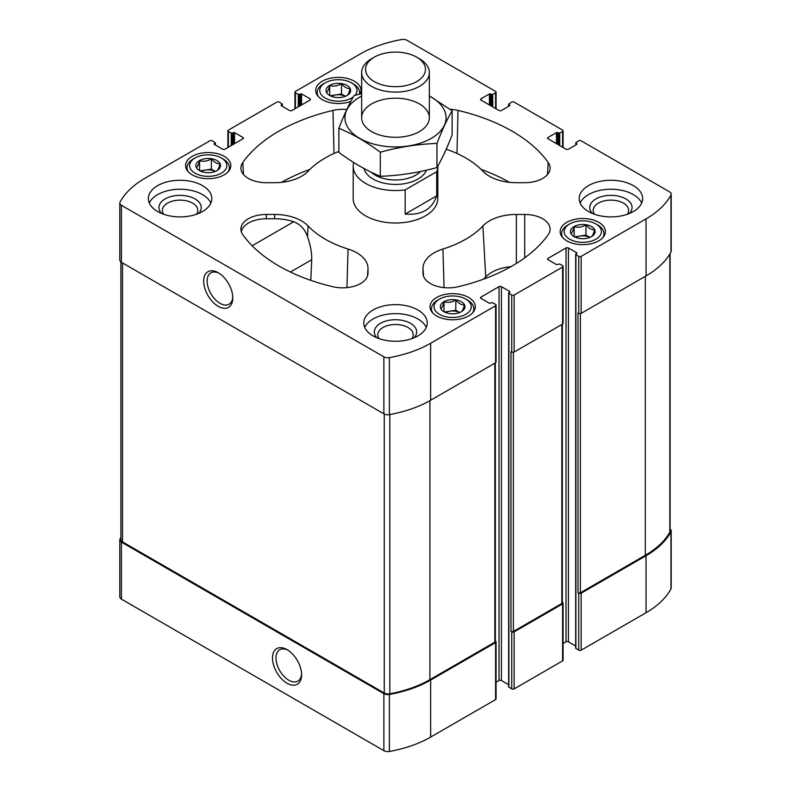 <?xml version="1.0" encoding="UTF-8"?>
<svg xmlns="http://www.w3.org/2000/svg" width="791" height="791" viewBox="0 0 791 791"><rect width="100%" height="100%" fill="white"/><g stroke="black" fill="none" stroke-linecap="round" stroke-linejoin="round"><path stroke-width="1.19" d="M575.66 645.99L568.432 641.817L568.432 247.988L576.807 252.823L575.66 254.376L575.66 648.205L578.745 650.192A1.691 0.979 0 0 0 581.148 650.192L646.069 612.709A100.279 57.891 0 0 0 670.956 588.89A5.497 3.174 0 0 0 671.203 587.95L671.203 530.949A5.497 3.174 0 0 0 670.096 529.031M568.432 641.817A1.691 0.979 0 0 0 566.03 641.817L566.03 247.988L548.084 258.35A1.691 0.979 0 0 0 547.59 259.043A1.691 0.979 0 0 0 548.084 259.735L548.084 258.35M563.093 643.518L566.03 641.817M508.643 684.69L501.415 680.507L501.415 286.678L509.79 291.513L508.643 293.065L508.643 686.904L511.737 688.892A1.691 0.979 0 0 0 514.13 688.892L562.589 660.9A1.691 0.979 0 0 0 563.093 660.218L563.093 603.217A1.691 0.979 0 0 0 562.589 602.524L562.342 602.376M501.415 680.507A1.691 0.979 0 0 0 499.022 680.507L499.022 286.678L481.066 297.04A1.691 0.979 0 0 0 480.572 297.732A1.691 0.979 0 0 0 481.066 298.425L481.066 297.04M496.076 682.208L499.022 680.507M120.904 537.415A100.279 57.891 0 0 0 120.044 538.948A5.497 3.174 0 0 0 119.797 539.887L119.797 596.889A5.497 3.174 0 0 0 121.409 599.133L383.872 750.659A5.497 3.174 0 0 0 389.39 751.45A100.279 57.891 0 0 0 430.65 737.083L495.581 699.6A1.691 0.979 0 0 0 496.076 698.908L496.076 641.906A1.691 0.979 0 0 0 495.581 641.214L495.324 641.066M594.535 214.272A17.718 10.234 180 0 1 593.191 210.366A17.718 10.234 180 0 1 610.909 200.143A17.718 10.234 180 0 1 628.627 210.366A17.718 10.234 180 0 1 627.293 214.272M163.707 214.272A17.718 10.234 180 0 1 162.373 210.366A17.718 10.234 180 0 1 173.308 200.914A17.718 10.234 180 0 1 192.618 203.139A17.718 10.234 180 0 1 197.809 210.366A17.718 10.234 180 0 1 196.465 214.272M360.142 94A22.632 13.071 0 0 0 360.993 90.451A22.632 13.071 0 0 0 338.36 77.38A22.632 13.071 0 0 0 315.718 90.451A22.632 13.071 0 0 0 322.352 99.696A22.632 13.071 0 0 0 350.848 101.357M192.203 174.831A22.632 13.071 0 0 0 216.872 177.668A22.632 13.071 0 0 0 230.843 165.596A22.632 13.071 0 0 0 208.211 152.525A22.632 13.071 0 0 0 185.578 165.596A22.632 13.071 0 0 0 192.203 174.831M566.781 240.82A22.632 13.071 0 0 0 591.45 243.648A22.632 13.071 0 0 0 605.422 231.575A22.632 13.071 0 0 0 582.789 218.504A22.632 13.071 0 0 0 560.157 231.575A22.632 13.071 0 0 0 566.781 240.82M436.642 315.955A22.632 13.071 0 0 0 461.311 318.783A22.632 13.071 0 0 0 475.282 306.71A22.632 13.071 0 0 0 452.64 293.649A22.632 13.071 0 0 0 430.007 306.71A22.632 13.071 0 0 0 436.642 315.955M588.474 211.533A31.729 18.322 0 0 0 633.354 211.533A31.729 18.322 0 0 0 642.648 198.581A31.729 18.322 0 0 0 610.909 180.259A31.729 18.322 0 0 0 579.18 198.581A31.729 18.322 0 0 0 588.474 211.533M373.065 335.908A31.729 18.322 0 0 0 407.642 339.873A31.729 18.322 0 0 0 427.229 322.946A31.729 18.322 0 0 0 417.935 309.993A31.729 18.322 0 0 0 383.358 306.028A31.729 18.322 0 0 0 363.771 322.946A31.729 18.322 0 0 0 373.065 335.908M157.646 211.533A31.729 18.322 0 0 0 192.233 215.508A31.729 18.322 0 0 0 211.82 198.581A31.729 18.322 0 0 0 202.526 185.628A31.729 18.322 0 0 0 167.949 181.653A31.729 18.322 0 0 0 148.352 198.581A31.729 18.322 0 0 0 157.646 211.533M436.691 171.696L405.17 189.889A42.309 24.432 180 0 1 365.58 183.383A42.309 24.432 180 0 1 353.191 166.11L353.191 198.581A42.309 24.432 0 0 0 365.58 215.854A42.309 24.432 0 0 0 411.696 221.154A42.309 24.432 0 0 0 437.809 198.581L437.809 166.11A42.309 24.432 180 0 1 436.691 171.696L436.691 195.871L405.17 214.074C421.613 215.389 432.123 209.328 436.691 195.871M338.874 151.397A99.429 57.407 0 0 0 308.104 171.202A38.077 21.99 0 0 1 274.635 182.701L266.28 182.701A25.391 14.653 0 0 1 240.909 168.592A25.391 14.653 0 0 1 242.788 162.501A165.012 95.266 0 0 1 332.991 110.414A25.391 14.653 0 0 1 346.774 109.524M446.223 149.212A99.429 57.407 0 0 1 482.896 171.202A38.077 21.99 0 0 0 516.365 182.701L524.72 182.701A25.391 14.653 0 0 0 550.091 168.592A25.391 14.653 0 0 0 548.212 162.501A165.012 95.266 0 0 0 458.009 110.414A25.391 14.653 0 0 0 450.217 109.356M458.009 286.757A165.012 95.266 0 0 0 548.212 234.67A25.391 14.653 0 0 0 550.091 229.657A25.391 14.653 0 0 0 524.72 214.46L516.365 214.46A38.077 21.99 0 0 0 482.896 225.959A99.429 57.407 0 0 1 442.92 249.036A38.077 21.99 0 0 0 422.997 268.367L422.997 273.192A25.391 14.653 0 0 0 423.017 273.735A25.391 14.653 0 0 0 458.009 286.757M557.655 144.348L557.655 132.601L559.751 133.115L562.589 131.474A1.691 0.979 0 0 0 563.093 130.782A1.691 0.979 0 0 0 562.589 130.1L514.13 102.108A1.691 0.979 0 0 0 511.737 102.108L508.643 104.096L509.79 105.658L501.415 110.493A1.691 0.979 0 0 1 499.022 110.493L481.066 100.131L481.066 98.746A1.691 0.979 0 0 0 480.572 99.439A1.691 0.979 0 0 0 481.066 100.131M481.066 98.746L489.441 93.911L492.734 94.426L495.581 92.784A1.691 0.979 0 0 0 496.076 92.092A1.691 0.979 0 0 0 495.581 91.4L407.128 40.341A5.497 3.174 0 0 0 401.61 39.55A100.279 57.891 0 0 0 360.35 53.917L295.419 91.4A1.691 0.979 0 0 0 294.924 92.092A1.691 0.979 0 0 0 295.419 92.784L298.266 94.426L301.559 93.911L309.934 98.746A1.691 0.979 0 0 1 310.428 99.439A1.691 0.979 0 0 1 309.934 100.131L291.978 110.493A1.691 0.979 0 0 1 289.585 110.493L281.21 105.658L281.21 104.966L281.21 105.658M281.21 104.966L282.357 104.096L279.263 102.108A1.691 0.979 0 0 0 276.87 102.108L228.411 130.1A1.691 0.979 0 0 0 227.907 130.782A1.691 0.979 0 0 0 228.411 131.474L231.249 133.115L234.541 132.601L242.916 137.436A1.691 0.979 0 0 1 243.41 138.128A1.691 0.979 0 0 1 242.916 138.821L224.97 149.183A1.691 0.979 0 0 1 222.568 149.183L214.193 144.348L214.193 143.655L214.193 144.348M214.193 143.655L215.34 142.795L212.255 140.808A1.691 0.979 0 0 0 209.852 140.808L144.931 178.291A100.279 57.891 0 0 0 120.044 202.11A5.497 3.174 0 0 0 119.797 203.05A5.497 3.174 0 0 0 121.409 205.294L383.872 356.83A5.497 3.174 0 0 0 389.39 357.621A100.279 57.891 0 0 0 430.65 343.245L495.581 305.761A1.691 0.979 0 0 0 496.076 305.069A1.691 0.979 0 0 0 495.581 304.377L492.734 302.735L489.441 303.26L481.066 298.425M501.415 286.678A1.691 0.979 0 0 0 499.022 286.678M508.643 293.065L511.737 295.053A1.691 0.979 0 0 0 514.13 295.053L562.589 267.071A1.691 0.979 0 0 0 563.093 266.379A1.691 0.979 0 0 0 562.589 265.687L559.751 264.046L556.459 264.57L548.084 259.735M568.432 247.988A1.691 0.979 0 0 0 566.03 247.988M575.66 254.376L578.745 256.363A1.691 0.979 0 0 0 581.148 256.363L646.069 218.88A100.279 57.891 0 0 0 670.956 195.051A5.497 3.174 0 0 0 671.203 194.111A5.497 3.174 0 0 0 669.591 191.867L581.148 140.808A1.691 0.979 0 0 0 578.745 140.808L575.66 142.795L576.807 144.348L568.432 149.183A1.691 0.979 0 0 1 566.03 149.183L548.084 138.821L548.084 137.436A1.691 0.979 0 0 0 547.59 138.128A1.691 0.979 0 0 0 548.084 138.821M548.084 137.436L556.459 132.601L557.655 132.601M308.104 225.959A38.077 21.99 0 0 0 274.635 214.46L266.28 214.46A25.391 14.653 0 0 0 240.909 229.657A25.391 14.653 0 0 0 242.788 234.67A165.012 95.266 0 0 0 332.991 286.757A25.391 14.653 0 0 0 367.983 273.735A25.391 14.653 0 0 0 368.003 273.192L368.003 268.367A38.077 21.99 0 0 0 348.08 249.036A99.429 57.407 0 0 1 308.104 225.959L307.501 236.786C310.418 244.815 311.822 252.458 311.723 259.735L290.416 272.035M119.797 539.887A5.497 3.174 0 0 0 121.409 542.132L383.872 693.658A5.497 3.174 0 0 0 389.39 694.449A100.279 57.891 0 0 0 430.65 680.082L495.581 642.599A1.691 0.979 0 0 0 496.076 641.906M287.044 683.236A20.576 11.885 -120 0 0 301.598 674.832A20.576 11.885 -120 0 0 287.044 649.629A20.576 11.885 -120 0 0 272.49 658.033A20.576 11.885 -120 0 0 287.044 683.236M511.737 688.892L511.737 631.88A1.691 0.979 0 0 0 514.13 631.88L562.589 603.899A1.691 0.979 0 0 0 563.093 603.217M578.745 650.192L578.745 593.191A1.691 0.979 0 0 0 581.148 593.191L646.069 555.707A100.279 57.891 0 0 0 670.956 531.888A5.497 3.174 0 0 0 671.203 530.949M119.797 203.05L119.797 260.051A5.497 3.174 0 0 0 121.409 262.296L121.409 205.294M218.237 306.335A20.576 11.885 -120 0 0 232.791 297.93A20.576 11.885 -120 0 0 218.237 272.727A20.576 11.885 -120 0 0 203.683 281.121A20.576 11.885 -120 0 0 218.237 306.335M496.076 305.069L496.076 362.07A1.691 0.979 0 0 1 495.581 362.762L430.65 400.246A100.279 57.891 0 0 1 389.39 414.622A5.497 3.174 0 0 1 383.872 413.831L121.409 262.296M563.093 266.379L563.093 323.381A1.691 0.979 0 0 1 562.589 324.073L514.13 352.054A1.691 0.979 0 0 1 511.737 352.054L510.986 351.619L510.986 631.455A1.691 0.979 0 0 0 513.379 631.455L561.847 603.474A1.691 0.979 0 0 0 562.342 602.782L562.342 324.221M511.737 631.88L510.986 631.455M671.203 194.111L671.203 251.113A5.497 3.174 0 0 1 670.956 252.052A100.279 57.891 0 0 1 646.069 275.881L581.148 313.365A1.691 0.979 0 0 1 578.745 313.365L578.003 312.929L578.003 592.766A1.691 0.979 0 0 0 580.396 592.766L645.318 555.282A100.279 57.891 0 0 0 669.829 532.145A5.497 3.174 0 0 0 670.096 531.166L670.096 253.585M578.745 593.191L578.003 592.766M120.904 261.969L120.904 539.66A5.497 3.174 0 0 0 122.516 541.904L384.258 693.025A5.497 3.174 0 0 0 389.844 693.796A100.279 57.891 0 0 0 429.909 679.647L494.83 642.163A1.691 0.979 0 0 0 495.324 641.471L495.324 362.911M510.946 266.656A34.863 20.131 0 0 0 485.723 276.939L482.896 225.959M483.519 279.164A102.642 59.266 0 0 0 485.723 276.939M509.404 182.335A161.799 93.417 0 0 0 481.146 169.422M309.854 169.422A161.799 93.417 0 0 0 281.596 182.335M310.794 280.34L311.723 259.735M307.501 236.786C305.019 229.341 300.432 224.328 293.738 221.747A37.81 21.832 0 0 0 274.635 218.761L266.28 218.761A25.124 14.505 0 0 0 241.295 231.733M219.127 273.271A18.124 10.461 -120 0 0 210.91 272.826A18.124 10.461 -120 0 0 208.132 287.351A18.124 10.461 -120 0 0 219.977 303.319A18.124 10.461 -120 0 0 229.034 304.219A18.124 10.461 -120 0 0 232.762 296.872M287.944 650.182A18.124 10.461 -120 0 0 279.727 649.737A18.124 10.461 -120 0 0 276.949 664.252A18.124 10.461 -120 0 0 288.784 680.22A18.124 10.461 -120 0 0 297.841 681.12A18.124 10.461 -120 0 0 301.569 673.784M149.321 203.069A31.729 18.322 180 0 1 171.657 189.899A31.729 18.322 180 0 1 202.526 194.606A31.729 18.322 180 0 1 210.851 203.069M161.552 213.451A21.159 12.211 180 0 1 167.385 197.799A21.159 12.211 180 0 1 195.051 198.927A21.159 12.211 180 0 1 198.62 213.451M364.74 327.444A31.729 18.322 180 0 1 387.066 314.274A31.729 18.322 180 0 1 417.935 318.981A31.729 18.322 180 0 1 426.26 327.444M376.971 337.826A21.159 12.211 180 0 1 382.795 322.164A21.159 12.211 180 0 1 410.46 323.292A21.159 12.211 180 0 1 414.029 337.826M379.126 338.647A17.718 10.234 180 0 1 377.782 334.741A17.718 10.234 180 0 1 388.717 325.289A17.718 10.234 180 0 1 408.027 327.504A17.718 10.234 180 0 1 413.218 334.741A17.718 10.234 180 0 1 411.874 338.647M580.149 203.069A31.729 18.322 180 0 1 610.909 189.247A31.729 18.322 180 0 1 641.679 203.069M592.38 213.451A21.159 12.211 180 0 1 610.909 195.347A21.159 12.211 180 0 1 629.448 213.451M472.524 312.959A21.159 12.211 0 0 0 473.799 308.787A21.159 12.211 0 0 0 467.6 300.145L465.81 299.117A18.618 10.748 0 0 0 439.48 299.117A18.618 10.748 0 0 0 439.48 314.314A18.618 10.748 0 0 0 465.81 314.314A18.618 10.748 0 0 0 465.81 299.117M439.48 299.117L437.68 300.145A21.159 12.211 0 0 0 431.49 308.787A21.159 12.211 0 0 0 432.766 312.959M443.939 311.743A12.31 7.109 0 0 0 464.535 308.549A12.31 7.109 0 0 0 449.456 299.848A12.31 7.109 0 0 0 443.939 311.743M461.282 311.783C462.33 311.268 463.378 308.994 464.446 304.97C461.568 305.049 458.691 303.388 455.804 299.987C451.898 302.33 447.963 302.933 444.008 301.806C442.96 305.801 441.902 308.075 440.844 308.619M602.673 237.824A21.159 12.211 0 0 0 603.948 233.652A21.159 12.211 0 0 0 597.749 225.01L595.949 223.972A18.618 10.748 0 0 0 569.629 223.972A18.618 10.748 0 0 0 569.629 239.179A18.618 10.748 0 0 0 595.949 239.179A18.618 10.748 0 0 0 595.949 223.972M569.629 223.972L567.829 225.01A21.159 12.211 0 0 0 561.63 233.652A21.159 12.211 0 0 0 562.905 237.824M574.078 236.598A12.31 7.109 0 0 0 594.684 233.414A12.31 7.109 0 0 0 579.605 224.713A12.31 7.109 0 0 0 574.078 236.598M591.421 236.638C592.469 236.123 593.527 233.859 594.585 229.825C591.717 229.914 588.84 228.243 585.953 224.842C582.047 227.185 578.112 227.798 574.147 226.671C573.109 230.665 572.051 232.94 570.993 233.483M228.095 171.845A21.159 12.211 0 0 0 229.37 167.662A21.159 12.211 0 0 0 223.171 159.031L221.371 157.992A18.618 10.748 0 0 0 195.051 157.992A18.618 10.748 0 0 0 195.051 173.189A18.618 10.748 0 0 0 221.371 173.189A18.618 10.748 0 0 0 221.371 157.992M195.051 157.992L193.251 159.031A21.159 12.211 0 0 0 187.052 167.662A21.159 12.211 0 0 0 188.327 171.845M199.51 170.619A12.31 7.109 0 0 0 220.106 167.435A12.31 7.109 0 0 0 205.027 158.724A12.31 7.109 0 0 0 199.51 170.619M216.853 170.658C217.891 170.144 218.949 167.87 220.007 163.846C217.139 163.925 214.262 162.264 211.375 158.862C207.469 161.206 203.534 161.809 199.579 160.682C198.531 164.686 197.473 166.95 196.415 167.494M359.312 94.208A21.159 12.211 0 0 0 359.51 92.527A21.159 12.211 0 0 0 353.32 83.886L351.52 82.857A18.618 10.748 0 0 0 325.19 82.857A18.618 10.748 0 0 0 325.19 98.054A18.618 10.748 0 0 0 353.31 96.858M325.19 82.857L323.4 83.886A21.159 12.211 0 0 0 317.201 92.527A21.159 12.211 0 0 0 318.476 96.7M354.941 95.335A18.618 10.748 0 0 0 351.52 82.857M329.649 95.484A12.31 7.109 0 0 0 350.245 92.29A12.31 7.109 0 0 0 335.166 83.589A12.31 7.109 0 0 0 329.649 95.484M346.992 95.523C348.04 95.009 349.098 92.735 350.156 88.711C347.279 88.79 344.401 87.129 341.514 83.717C337.609 86.071 333.673 86.674 329.718 85.547C328.67 89.541 327.622 91.815 326.554 92.359M445.58 312.534A10.58 6.11 0 0 1 449.911 311.179A10.58 6.11 0 0 1 459.709 312.534L455.804 310.27L444.483 312.02M455.804 310.27L455.804 299.987M444.008 311.674L444.008 301.806M589.868 237.389L585.953 235.125L574.632 236.875M589.859 237.399A10.58 6.11 0 0 0 580.05 236.044A10.58 6.11 0 0 0 575.719 237.399M585.953 235.125L585.953 224.842M574.147 236.539L574.147 226.671M331.291 96.275A10.58 6.11 0 0 1 335.621 94.92A10.58 6.11 0 0 1 345.42 96.275L341.514 94.01L330.193 95.76M341.514 94.01L341.514 83.717M329.718 95.414L329.718 85.547M201.141 171.41A10.58 6.11 0 0 1 205.472 170.055A10.58 6.11 0 0 1 215.281 171.41L211.375 169.145L200.054 170.896M211.375 169.145L211.375 158.862M199.579 170.549L199.579 160.682M353.191 166.11A42.309 24.432 180 0 1 353.656 162.471M405.17 189.889L405.17 214.074M374.321 81.611A29.959 17.293 180 0 1 374.321 57.15A29.959 17.293 180 0 1 416.679 57.15A29.959 17.293 180 0 1 416.679 81.611A29.959 17.293 180 0 1 374.321 81.611M416.679 57.15L419.438 58.742A33.845 19.538 180 0 1 429.345 72.554A33.845 19.538 180 0 1 408.453 90.609A33.845 19.538 180 0 1 371.562 86.377A33.845 19.538 180 0 1 361.655 72.554A33.845 19.538 180 0 1 371.562 58.742L374.321 57.15M429.345 96.057A50.565 29.188 180 0 1 431.253 138.385A50.565 29.188 180 0 1 358.827 137.842A50.565 29.188 180 0 1 361.655 96.057M419.438 131.563A33.845 19.538 180 0 1 371.562 131.563A33.845 19.538 180 0 1 371.562 103.928A33.845 19.538 180 0 1 419.438 103.928A33.845 19.538 180 0 1 419.438 131.563L419.438 131.563M361.655 93.635L354.042 95.573C348.989 104.214 343.927 115.11 338.874 128.271C352.509 133.887 366.332 141.866 380.323 152.198C399.198 147.017 418.083 144.1 436.958 143.438C442.011 130.278 447.073 119.382 452.126 110.75L429.345 95.899M452.126 110.75L452.126 134.856C447.073 148.016 442.011 158.912 436.958 167.554C418.083 172.735 399.198 175.651 380.323 176.314C366.688 170.698 352.865 162.719 338.874 152.376L338.874 128.271M436.958 143.438L436.958 167.554M380.323 152.198L380.323 176.314M121.409 599.133L121.409 542.132M383.872 750.659L383.872 693.658M389.39 751.45L389.39 694.449M430.65 737.083L430.65 680.082M495.581 699.6L495.581 642.599M514.13 688.892L514.13 631.88M562.589 660.9L562.589 603.899M581.148 650.192L581.148 593.191M646.069 612.709L646.069 555.707M670.956 588.89L670.956 531.888M508.89 106.172L508.89 104.442M509.79 105.658L509.79 104.966M489.441 104.966L489.441 93.911M490.638 105.658L490.638 93.911M491.537 106.172L491.537 94.426M492.734 106.864L492.734 94.426M495.581 108.505L495.581 92.784M295.419 108.505L295.419 92.784M298.266 106.864L298.266 94.426M299.463 106.172L299.463 94.426M300.362 105.658L300.362 93.911M301.559 104.966L301.559 93.911M309.934 100.131L309.934 98.746M282.11 106.172L282.11 104.442M228.411 147.195L228.411 131.474M231.249 145.554L231.249 133.115M232.445 144.862L232.445 133.115M233.345 144.348L233.345 132.601M234.541 143.655L234.541 132.601M242.916 138.821L242.916 137.436M215.093 144.862L215.093 143.131M383.872 413.831L383.872 356.83M389.39 414.622L389.39 357.621M430.65 400.246L430.65 343.245M495.581 362.762L495.581 305.761M509.79 292.205L509.79 291.513M508.89 687.25L508.89 293.412M511.737 352.054L511.737 295.053M514.13 352.054L514.13 295.053M562.589 324.073L562.589 267.071M576.807 253.515L576.807 252.823M575.907 648.551L575.907 254.722M578.745 313.365L578.745 256.363M581.148 313.365L581.148 256.363M646.069 275.881L646.069 218.88M670.956 252.052L670.956 195.051M575.907 144.862L575.907 143.131M576.807 144.348L576.807 143.655M556.459 143.655L556.459 132.601M558.555 144.862L558.555 133.115M559.751 145.554L559.751 133.115M562.589 147.195L562.589 131.474M580.396 592.766L580.396 313.612M645.318 555.282L645.318 276.316M669.829 532.145L669.829 254.03M513.379 631.455L513.379 352.311M561.847 603.474L561.847 324.508M122.516 541.904L122.516 262.938M384.258 693.025L384.258 414.029M389.844 693.796L389.844 414.533M429.909 679.647L429.909 400.671M494.83 642.163L494.83 363.198M524.72 257.826L524.72 214.46M516.365 263.443L516.365 214.46M444.067 287.627L442.92 249.036M423.501 276.069L422.997 268.367M423.076 274.269L422.997 273.192M547.51 174.504L548.212 162.501M456.99 153.474L458.009 110.414M334.01 153.474L332.991 110.414M243.49 174.504L242.788 162.501M346.933 287.627L348.08 249.036M367.499 276.069L368.003 268.367M367.924 274.269L368.003 273.192M266.28 218.761L266.28 214.46M274.635 218.761L274.635 214.46M293.738 221.747L252.141 245.764M426.438 170.184A31.729 18.322 180 0 1 404.29 183.71A31.729 18.322 180 0 1 373.065 179.063A31.729 18.322 180 0 1 364.048 168.542M420.496 171.489A28.555 16.492 180 0 1 375.31 175.177A28.555 16.492 180 0 1 371.226 172.201M508.643 106.31L508.643 104.096M496.076 108.792L496.076 92.092M294.924 108.792L294.924 92.092M282.357 106.31L282.357 104.096M227.907 147.482L227.907 130.782M215.34 145.01L215.34 142.795M563.093 147.482L563.093 130.782M473.799 311.367L473.799 308.787M431.49 311.367L431.49 308.787M603.948 236.222L603.948 233.652M561.63 236.222L561.63 233.652M229.37 170.243L229.37 167.662M187.052 170.243L187.052 167.662M359.51 94.159L359.51 92.527M317.201 95.098L317.201 92.527M361.655 72.554L361.655 117.74M429.345 72.554L429.345 117.74"/></g></svg>
